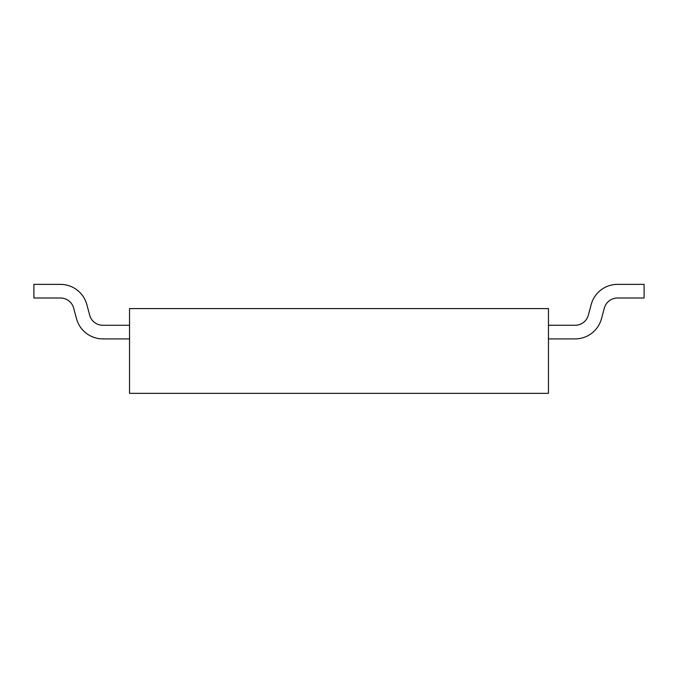 <?xml version="1.0" encoding="UTF-8"?>
<svg xmlns="http://www.w3.org/2000/svg" width="678" height="678" viewBox="0 0 678 678"><rect width="100%" height="100%" fill="white"/><g stroke="black" fill="none" stroke-linecap="round" stroke-linejoin="round"><path stroke-width="1.02" d="M194.73 393.342L173.78 393.342M548.468 393.342L548.468 308.583L129.532 308.583L129.532 393.342L548.468 393.342M102.836 338.907L129.532 338.907M129.532 325.271L102.836 325.271A13.619 13.619 0 0 1 89.674 315.168L86.835 304.575A27.247 27.247 0 0 0 60.503 284.396L33.9 284.37L33.9 297.998L60.503 297.998M60.503 298.015A13.619 13.619 0 0 1 73.656 308.109L76.495 318.694M76.521 318.694A27.247 27.247 0 0 0 102.836 338.881M60.503 284.37L33.9 284.37M548.468 338.907L575.164 338.907M617.497 297.998L644.1 297.998L644.1 284.37L617.497 284.37A27.247 27.247 0 0 0 591.182 304.583L588.343 315.168A13.619 13.619 0 0 1 575.164 325.262L548.468 325.271M575.164 338.881A27.247 27.247 0 0 0 601.479 318.694L604.318 308.1M604.344 308.109A13.619 13.619 0 0 1 617.497 298.015"/></g></svg>
